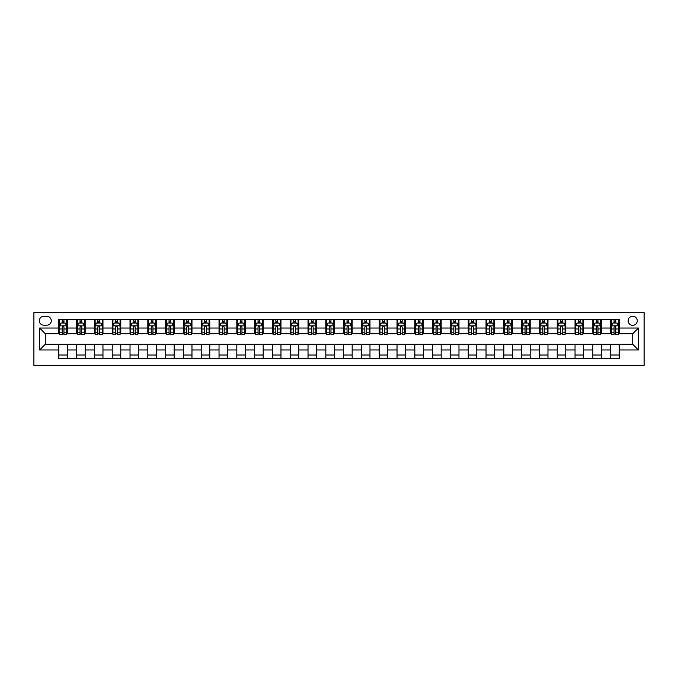<?xml version="1.0" encoding="UTF-8"?>
<svg xmlns="http://www.w3.org/2000/svg" width="678" height="678" viewBox="0 0 678 678"><rect width="100%" height="100%" fill="white"/><g stroke="black" fill="none" stroke-linecap="round" stroke-linejoin="round"><path stroke-width="1.02" d="M632.71 316.219A4.56 4.56 0 0 0 628.15 320.77A4.56 4.56 0 0 0 632.71 325.33A4.56 4.56 0 0 0 637.261 320.77A4.56 4.56 0 0 0 632.71 316.219M33.9 365.349L644.1 365.349L644.1 312.651L33.9 312.651L33.9 365.349M43.723 325.186L46.858 325.186A4.415 4.415 0 0 0 51.274 320.77A4.415 4.415 0 0 0 46.858 316.355L43.723 316.355A4.415 4.415 0 0 0 39.316 320.77A4.415 4.415 0 0 0 43.723 325.186M58.817 349.967L39.595 349.967L39.595 328.033L58.817 328.033L58.817 333.729L45.29 333.729L45.29 344.271L58.817 344.271L58.817 358.577L619.184 358.577L619.184 344.271L632.71 344.271L632.71 333.729L619.184 333.729L619.184 328.033L638.405 328.033L638.405 349.967L619.184 349.967M619.184 328.033L619.184 319.423L58.817 319.423L58.817 328.033M610.632 319.423L610.632 333.729L611.344 333.729M614.056 333.729L615.76 333.729M618.463 333.729L619.184 333.729M610.632 333.729L600.666 333.729M592.835 319.423L592.835 333.729L593.547 333.729M596.25 333.729L597.962 333.729M592.835 333.729L582.868 333.729M575.037 319.423L575.037 333.729L575.749 333.729M578.453 333.729L580.165 333.729M575.037 333.729L565.062 333.729M557.231 319.423L557.231 333.729L557.943 333.729M560.655 333.729L562.359 333.729M557.231 333.729L547.265 333.729M539.434 319.423L539.434 333.729L540.146 333.729M542.849 333.729L544.561 333.729M539.434 333.729L529.467 333.729M521.636 319.423L521.636 333.729L522.348 333.729M525.052 333.729L526.755 333.729M521.636 333.729L511.661 333.729M503.83 319.423L503.83 333.729L504.542 333.729M507.254 333.729L508.958 333.729M503.83 333.729L493.864 333.729M486.033 319.423L486.033 333.729L486.745 333.729M489.448 333.729L491.16 333.729M486.033 333.729L476.066 333.729M468.235 319.423L468.235 333.729L468.947 333.729M471.651 333.729L473.354 333.729M468.235 333.729L458.26 333.729M450.429 319.423L450.429 333.729L451.141 333.729M453.845 333.729L455.557 333.729M450.429 333.729L440.463 333.729M432.632 319.423L432.632 333.729L433.344 333.729M436.047 333.729L437.759 333.729M432.632 333.729L422.665 333.729M414.826 319.423L414.826 333.729L415.546 333.729M418.25 333.729L419.953 333.729M414.826 333.729L404.859 333.729M397.028 319.423L397.028 333.729L397.74 333.729M400.444 333.729L402.156 333.729M397.028 333.729L387.062 333.729M379.231 319.423L379.231 333.729L379.943 333.729M382.646 333.729L384.358 333.729M379.231 333.729L369.264 333.729M361.425 319.423L361.425 333.729L362.137 333.729M364.849 333.729L366.552 333.729M361.425 333.729L351.458 333.729M343.627 319.423L343.627 333.729L344.339 333.729M347.043 333.729L348.755 333.729M343.627 333.729L333.661 333.729M325.83 319.423L325.83 333.729L326.542 333.729M329.245 333.729L330.957 333.729M325.83 333.729L315.863 333.729M308.024 319.423L308.024 333.729L308.736 333.729M311.448 333.729L313.151 333.729M308.024 333.729L298.057 333.729M290.226 319.423L290.226 333.729L290.938 333.729M293.642 333.729L295.354 333.729M290.226 333.729L280.26 333.729M272.429 319.423L272.429 333.729L273.141 333.729M275.844 333.729L277.556 333.729M272.429 333.729L262.454 333.729M254.623 319.423L254.623 333.729L255.335 333.729M258.047 333.729L259.75 333.729M254.623 333.729L244.656 333.729M236.825 319.423L236.825 333.729L237.537 333.729M240.241 333.729L241.953 333.729M236.825 333.729L226.859 333.729M219.028 319.423L219.028 333.729L219.74 333.729M222.443 333.729L224.155 333.729M219.028 333.729L209.053 333.729M201.222 319.423L201.222 333.729L201.934 333.729M204.646 333.729L206.349 333.729M201.222 333.729L191.255 333.729M183.424 319.423L183.424 333.729L184.136 333.729M186.84 333.729L188.552 333.729M183.424 333.729L173.458 333.729M165.627 319.423L165.627 333.729L166.339 333.729M169.042 333.729L170.746 333.729M165.627 333.729L155.652 333.729M147.821 319.423L147.821 333.729L148.533 333.729M151.245 333.729L152.948 333.729M147.821 333.729L137.854 333.729M130.023 319.423L130.023 333.729L130.735 333.729M133.439 333.729L135.151 333.729M130.023 333.729L120.057 333.729M112.226 319.423L112.226 333.729L112.938 333.729M115.641 333.729L117.345 333.729M112.226 333.729L102.251 333.729M94.42 319.423L94.42 333.729L95.132 333.729M97.835 333.729L99.547 333.729M94.42 333.729L84.453 333.729M76.622 319.423L76.622 333.729L77.334 333.729M80.038 333.729L81.75 333.729M76.622 333.729L66.656 333.729M58.817 333.729L59.537 333.729M62.24 333.729L63.944 333.729M58.817 344.271L67.368 344.271L67.368 358.577M619.184 344.271L67.368 344.271M67.368 319.423L67.368 333.729M58.817 322.982L59.537 322.982M62.24 322.982L63.944 322.982M66.656 322.982L67.368 322.982M58.817 355.018L67.368 355.018M76.622 344.271L76.622 358.577M85.165 319.423L85.165 333.729M76.622 322.982L77.334 322.982M80.038 322.982L81.75 322.982M84.453 322.982L85.165 322.982M85.165 344.271L85.165 358.577M76.622 355.018L85.165 355.018M94.42 344.271L94.42 358.577M102.963 344.271L102.963 358.577M94.42 355.018L102.963 355.018M102.963 319.423L102.963 333.729M94.42 322.982L95.132 322.982M97.835 322.982L99.547 322.982M102.251 322.982L102.963 322.982M112.226 344.271L112.226 358.577M120.769 344.271L120.769 358.577M112.226 355.018L120.769 355.018M120.769 319.423L120.769 333.729M112.226 322.982L112.938 322.982M115.641 322.982L117.345 322.982M120.057 322.982L120.769 322.982M130.023 344.271L130.023 358.577M138.566 344.271L138.566 358.577M130.023 355.018L138.566 355.018M138.566 319.423L138.566 333.729M130.023 322.982L130.735 322.982M133.439 322.982L135.151 322.982M137.854 322.982L138.566 322.982M147.821 344.271L147.821 358.577M156.364 344.271L156.364 358.577M147.821 355.018L156.364 355.018M156.364 319.423L156.364 333.729M147.821 322.982L148.533 322.982M151.245 322.982L152.948 322.982M155.652 322.982L156.364 322.982M165.627 344.271L165.627 358.577M174.17 344.271L174.17 358.577M165.627 355.018L174.17 355.018M174.17 319.423L174.17 333.729M165.627 322.982L166.339 322.982M169.042 322.982L170.746 322.982M173.458 322.982L174.17 322.982M183.424 344.271L183.424 358.577M191.967 344.271L191.967 358.577M183.424 355.018L191.967 355.018M191.967 319.423L191.967 333.729M183.424 322.982L184.136 322.982M186.84 322.982L188.552 322.982M191.255 322.982L191.967 322.982M201.222 344.271L201.222 358.577M209.765 344.271L209.765 358.577M201.222 355.018L209.765 355.018M209.765 319.423L209.765 333.729M201.222 322.982L201.934 322.982M204.646 322.982L206.349 322.982M209.053 322.982L209.765 322.982M219.028 344.271L219.028 358.577M227.571 344.271L227.571 358.577M219.028 355.018L227.571 355.018M227.571 319.423L227.571 333.729M219.028 322.982L219.74 322.982M222.443 322.982L224.155 322.982M226.859 322.982L227.571 322.982M236.825 344.271L236.825 358.577M245.368 344.271L245.368 358.577M236.825 355.018L245.368 355.018M245.368 319.423L245.368 333.729M236.825 322.982L237.537 322.982M240.241 322.982L241.953 322.982M244.656 322.982L245.368 322.982M254.623 344.271L254.623 358.577M263.174 344.271L263.174 358.577M254.623 355.018L263.174 355.018M263.174 319.423L263.174 333.729M254.623 322.982L255.335 322.982M258.047 322.982L259.75 322.982M262.454 322.982L263.174 322.982M272.429 344.271L272.429 358.577M280.972 344.271L280.972 358.577M272.429 355.018L280.972 355.018M280.972 319.423L280.972 333.729M272.429 322.982L273.141 322.982M275.844 322.982L277.556 322.982M280.26 322.982L280.972 322.982M290.226 344.271L290.226 358.577M298.769 344.271L298.769 358.577M290.226 355.018L298.769 355.018M298.769 319.423L298.769 333.729M290.226 322.982L290.938 322.982M293.642 322.982L295.354 322.982M298.057 322.982L298.769 322.982M308.024 344.271L308.024 358.577M316.575 344.271L316.575 358.577M308.024 355.018L316.575 355.018M316.575 319.423L316.575 333.729M308.024 322.982L308.736 322.982M311.448 322.982L313.151 322.982M315.863 322.982L316.575 322.982M325.83 344.271L325.83 358.577M334.373 344.271L334.373 358.577M325.83 355.018L334.373 355.018M334.373 319.423L334.373 333.729M325.83 322.982L326.542 322.982M329.245 322.982L330.957 322.982M333.661 322.982L334.373 322.982M343.627 344.271L343.627 358.577M352.17 344.271L352.17 358.577M343.627 355.018L352.17 355.018M352.17 319.423L352.17 333.729M343.627 322.982L344.339 322.982M347.043 322.982L348.755 322.982M351.458 322.982L352.17 322.982M361.425 344.271L361.425 358.577M369.976 344.271L369.976 358.577M361.425 355.018L369.976 355.018M369.976 319.423L369.976 333.729M361.425 322.982L362.137 322.982M364.849 322.982L366.552 322.982M369.264 322.982L369.976 322.982M379.231 344.271L379.231 358.577M387.774 344.271L387.774 358.577M379.231 355.018L387.774 355.018M387.774 319.423L387.774 333.729M379.231 322.982L379.943 322.982M382.646 322.982L384.358 322.982M387.062 322.982L387.774 322.982M397.028 344.271L397.028 358.577M405.571 344.271L405.571 358.577M397.028 355.018L405.571 355.018M405.571 319.423L405.571 333.729M397.028 322.982L397.74 322.982M400.444 322.982L402.156 322.982M404.859 322.982L405.571 322.982M414.826 344.271L414.826 358.577M423.377 344.271L423.377 358.577M414.826 355.018L423.377 355.018M423.377 319.423L423.377 333.729M414.826 322.982L415.546 322.982M418.25 322.982L419.953 322.982M422.665 322.982L423.377 322.982M432.632 344.271L432.632 358.577M441.175 344.271L441.175 358.577M432.632 355.018L441.175 355.018M441.175 319.423L441.175 333.729M432.632 322.982L433.344 322.982M436.047 322.982L437.759 322.982M440.463 322.982L441.175 322.982M450.429 344.271L450.429 358.577M458.972 344.271L458.972 358.577M450.429 355.018L458.972 355.018M458.972 319.423L458.972 333.729M450.429 322.982L451.141 322.982M453.845 322.982L455.557 322.982M458.26 322.982L458.972 322.982M468.235 344.271L468.235 358.577M476.778 344.271L476.778 358.577M468.235 355.018L476.778 355.018M476.778 319.423L476.778 333.729M468.235 322.982L468.947 322.982M471.651 322.982L473.354 322.982M476.066 322.982L476.778 322.982M486.033 344.271L486.033 358.577M494.576 344.271L494.576 358.577M486.033 355.018L494.576 355.018M494.576 319.423L494.576 333.729M486.033 322.982L486.745 322.982M489.448 322.982L491.16 322.982M493.864 322.982L494.576 322.982M503.83 344.271L503.83 358.577M512.373 344.271L512.373 358.577M503.83 355.018L512.373 355.018M512.373 319.423L512.373 333.729M503.83 322.982L504.542 322.982M507.254 322.982L508.958 322.982M511.661 322.982L512.373 322.982M521.636 344.271L521.636 358.577M530.179 344.271L530.179 358.577M521.636 355.018L530.179 355.018M530.179 319.423L530.179 333.729M521.636 322.982L522.348 322.982M525.052 322.982L526.755 322.982M529.467 322.982L530.179 322.982M539.434 344.271L539.434 358.577M547.977 344.271L547.977 358.577M539.434 355.018L547.977 355.018M547.977 319.423L547.977 333.729M539.434 322.982L540.146 322.982M542.849 322.982L544.561 322.982M547.265 322.982L547.977 322.982M557.231 344.271L557.231 358.577M565.774 344.271L565.774 358.577M557.231 355.018L565.774 355.018M565.774 319.423L565.774 333.729M557.231 322.982L557.943 322.982M560.655 322.982L562.359 322.982M565.062 322.982L565.774 322.982M575.037 344.271L575.037 358.577M583.58 344.271L583.58 358.577M575.037 355.018L583.58 355.018M583.58 319.423L583.58 333.729M575.037 322.982L575.749 322.982M578.453 322.982L580.165 322.982M582.868 322.982L583.58 322.982M592.835 344.271L592.835 358.577M601.378 344.271L601.378 358.577M592.835 355.018L601.378 355.018M601.378 319.423L601.378 333.729M592.835 322.982L593.547 322.982M596.25 322.982L597.962 322.982M600.666 322.982L601.378 322.982M610.632 344.271L610.632 358.577M610.632 355.018L619.184 355.018M610.632 322.982L611.344 322.982M614.056 322.982L615.76 322.982M618.463 322.982L619.184 322.982M45.29 333.729L39.595 328.033M45.29 344.271L39.595 349.967M638.405 328.033L632.71 333.729M638.405 349.967L632.71 344.271M63.944 321.27L62.24 321.27M66.656 332.796L63.944 332.796L63.944 334.585L66.656 334.585L66.656 325.898L65.232 323.05L60.961 323.05L59.537 325.898L59.537 334.585L62.24 334.585L62.24 332.796L59.537 332.796M59.537 325.898L59.537 319.423M66.656 325.898L66.656 319.423M62.24 323.05L62.24 319.423M63.944 319.423L63.944 323.05M63.944 332.796L63.944 326.966C63.376 325.872 62.808 325.872 62.24 326.966L62.24 332.796M81.75 321.27L80.038 321.27M84.453 332.796L81.75 332.796L81.75 334.585L84.453 334.585L84.453 325.898L83.03 323.05L78.758 323.05L77.334 325.898L77.334 334.585L80.038 334.585L80.038 332.796L77.334 332.796M77.334 325.898L77.334 319.423M84.453 325.898L84.453 319.423M80.038 323.05L80.038 319.423M81.75 319.423L81.75 323.05M81.75 332.796L81.75 326.966C81.182 325.872 80.606 325.872 80.038 326.966L80.038 332.796M99.547 321.27L97.835 321.27M102.251 332.796L99.547 332.796L99.547 334.585L102.251 334.585L102.251 325.898L100.827 323.05L96.556 323.05L95.132 325.898L95.132 334.585L97.835 334.585L97.835 332.796L95.132 332.796M95.132 325.898L95.132 319.423M102.251 325.898L102.251 319.423M97.835 323.05L97.835 319.423M99.547 319.423L99.547 323.05M99.547 332.796L99.547 326.966C98.98 325.872 98.412 325.872 97.835 326.966L97.835 332.796M117.345 321.27L115.641 321.27M120.057 332.796L117.345 332.796L117.345 334.585L120.057 334.585L120.057 325.898L118.633 323.05L114.362 323.05L112.938 325.898L112.938 334.585L115.641 334.585L115.641 332.796L112.938 332.796M112.938 325.898L112.938 319.423M120.057 325.898L120.057 319.423M115.641 323.05L115.641 319.423M117.345 319.423L117.345 323.05M117.345 332.796L117.345 326.966C116.777 325.872 116.209 325.872 115.641 326.966L115.641 332.796M135.151 321.27L133.439 321.27M137.854 332.796L135.151 332.796L135.151 334.585L137.854 334.585L137.854 325.898L136.431 323.05L132.159 323.05L130.735 325.898L130.735 334.585L133.439 334.585L133.439 332.796L130.735 332.796M130.735 325.898L130.735 319.423M137.854 325.898L137.854 319.423M133.439 323.05L133.439 319.423M135.151 319.423L135.151 323.05M135.151 332.796L135.151 326.966C134.583 325.872 134.007 325.872 133.439 326.966L133.439 332.796M152.948 321.27L151.245 321.27M155.652 332.796L152.948 332.796L152.948 334.585L155.652 334.585L155.652 325.898L154.228 323.05L149.957 323.05L148.533 325.898L148.533 334.585L151.245 334.585L151.245 332.796L148.533 332.796M148.533 325.898L148.533 319.423M155.652 325.898L155.652 319.423M151.245 323.05L151.245 319.423M152.948 319.423L152.948 323.05M152.948 332.796L152.948 326.966C152.381 325.872 151.813 325.872 151.245 326.966L151.245 332.796M170.746 321.27L169.042 321.27M173.458 332.796L170.746 332.796L170.746 334.585L173.458 334.585L173.458 325.898L172.034 323.05L167.763 323.05L166.339 325.898L166.339 334.585L169.042 334.585L169.042 332.796L166.339 332.796M166.339 325.898L166.339 319.423M173.458 325.898L173.458 319.423M169.042 323.05L169.042 319.423M170.746 319.423L170.746 323.05M170.746 332.796L170.746 326.966C170.178 325.872 169.61 325.872 169.042 326.966L169.042 332.796M188.552 321.27L186.84 321.27M191.255 332.796L188.552 332.796L188.552 334.585L191.255 334.585L191.255 325.898L189.832 323.05L185.56 323.05L184.136 325.898L184.136 334.585L186.84 334.585L186.84 332.796L184.136 332.796M184.136 325.898L184.136 319.423M191.255 325.898L191.255 319.423M186.84 323.05L186.84 319.423M188.552 319.423L188.552 323.05M188.552 332.796L188.552 326.966C187.984 325.872 187.416 325.872 186.84 326.966L186.84 332.796M206.349 321.27L204.646 321.27M209.053 332.796L206.349 332.796L206.349 334.585L209.053 334.585L209.053 325.898L207.629 323.05L203.358 323.05L201.934 325.898L201.934 334.585L204.646 334.585L204.646 332.796L201.934 332.796M201.934 325.898L201.934 319.423M209.053 325.898L209.053 319.423M204.646 323.05L204.646 319.423M206.349 319.423L206.349 323.05M206.349 332.796L206.349 326.966C205.781 325.872 205.214 325.872 204.646 326.966L204.646 332.796M224.155 321.27L222.443 321.27M226.859 332.796L224.155 332.796L224.155 334.585L226.859 334.585L226.859 325.898L225.435 323.05L221.164 323.05L219.74 325.898L219.74 334.585L222.443 334.585L222.443 332.796L219.74 332.796M219.74 325.898L219.74 319.423M226.859 325.898L226.859 319.423M222.443 323.05L222.443 319.423M224.155 319.423L224.155 323.05M224.155 332.796L224.155 326.966C223.579 325.872 223.011 325.872 222.443 326.966L222.443 332.796M241.953 321.27L240.241 321.27M244.656 332.796L241.953 332.796L241.953 334.585L244.656 334.585L244.656 325.898L243.233 323.05L238.961 323.05L237.537 325.898L237.537 334.585L240.241 334.585L240.241 332.796L237.537 332.796M237.537 325.898L237.537 319.423M244.656 325.898L244.656 319.423M240.241 323.05L240.241 319.423M241.953 319.423L241.953 323.05M241.953 332.796L241.953 326.966C241.385 325.872 240.817 325.872 240.241 326.966L240.241 332.796M259.75 321.27L258.047 321.27M262.454 332.796L259.75 332.796L259.75 334.585L262.454 334.585L262.454 325.898L261.03 323.05L256.759 323.05L255.335 325.898L255.335 334.585L258.047 334.585L258.047 332.796L255.335 332.796M255.335 325.898L255.335 319.423M262.454 325.898L262.454 319.423M258.047 323.05L258.047 319.423M259.75 319.423L259.75 323.05M259.75 332.796L259.75 326.966C259.182 325.872 258.615 325.872 258.047 326.966L258.047 332.796M277.556 321.27L275.844 321.27M280.26 332.796L277.556 332.796L277.556 334.585L280.26 334.585L280.26 325.898L278.836 323.05L274.565 323.05L273.141 325.898L273.141 334.585L275.844 334.585L275.844 332.796L273.141 332.796M273.141 325.898L273.141 319.423M280.26 325.898L280.26 319.423M275.844 323.05L275.844 319.423M277.556 319.423L277.556 323.05M277.556 332.796L277.556 326.966C276.98 325.872 276.412 325.872 275.844 326.966L275.844 332.796M295.354 321.27L293.642 321.27M298.057 332.796L295.354 332.796L295.354 334.585L298.057 334.585L298.057 325.898L296.633 323.05L292.362 323.05L290.938 325.898L290.938 334.585L293.642 334.585L293.642 332.796L290.938 332.796M290.938 325.898L290.938 319.423M298.057 325.898L298.057 319.423M293.642 323.05L293.642 319.423M295.354 319.423L295.354 323.05M295.354 332.796L295.354 326.966C294.786 325.872 294.218 325.872 293.642 326.966L293.642 332.796M313.151 321.27L311.448 321.27M315.863 332.796L313.151 332.796L313.151 334.585L315.863 334.585L315.863 325.898L314.439 323.05L310.16 323.05L308.736 325.898L308.736 334.585L311.448 334.585L311.448 332.796L308.736 332.796M308.736 325.898L308.736 319.423M315.863 325.898L315.863 319.423M311.448 323.05L311.448 319.423M313.151 319.423L313.151 323.05M313.151 332.796L313.151 326.966C312.583 325.872 312.016 325.872 311.448 326.966L311.448 332.796M330.957 321.27L329.245 321.27M333.661 332.796L330.957 332.796L330.957 334.585L333.661 334.585L333.661 325.898L332.237 323.05L327.966 323.05L326.542 325.898L326.542 334.585L329.245 334.585L329.245 332.796L326.542 332.796M326.542 325.898L326.542 319.423M333.661 325.898L333.661 319.423M329.245 323.05L329.245 319.423M330.957 319.423L330.957 323.05M330.957 332.796L330.957 326.966C330.389 325.872 329.813 325.872 329.245 326.966L329.245 332.796M348.755 321.27L347.043 321.27M351.458 332.796L348.755 332.796L348.755 334.585L351.458 334.585L351.458 325.898L350.034 323.05L345.763 323.05L344.339 325.898L344.339 334.585L347.043 334.585L347.043 332.796L344.339 332.796M344.339 325.898L344.339 319.423M351.458 325.898L351.458 319.423M347.043 323.05L347.043 319.423M348.755 319.423L348.755 323.05M348.755 332.796L348.755 326.966C348.187 325.872 347.619 325.872 347.043 326.966L347.043 332.796M366.552 321.27L364.849 321.27M369.264 332.796L366.552 332.796L366.552 334.585L369.264 334.585L369.264 325.898L367.84 323.05L363.561 323.05L362.137 325.898L362.137 334.585L364.849 334.585L364.849 332.796L362.137 332.796M362.137 325.898L362.137 319.423M369.264 325.898L369.264 319.423M364.849 323.05L364.849 319.423M366.552 319.423L366.552 323.05M366.552 332.796L366.552 326.966C365.984 325.872 365.417 325.872 364.849 326.966L364.849 332.796M384.358 321.27L382.646 321.27M387.062 332.796L384.358 332.796L384.358 334.585L387.062 334.585L387.062 325.898L385.638 323.05L381.367 323.05L379.943 325.898L379.943 334.585L382.646 334.585L382.646 332.796L379.943 332.796M379.943 325.898L379.943 319.423M387.062 325.898L387.062 319.423M382.646 323.05L382.646 319.423M384.358 319.423L384.358 323.05M384.358 332.796L384.358 326.966C383.79 325.872 383.214 325.872 382.646 326.966L382.646 332.796M402.156 321.27L400.444 321.27M404.859 332.796L402.156 332.796L402.156 334.585L404.859 334.585L404.859 325.898L403.435 323.05L399.164 323.05L397.74 325.898L397.74 334.585L400.444 334.585L400.444 332.796L397.74 332.796M397.74 325.898L397.74 319.423M404.859 325.898L404.859 319.423M400.444 323.05L400.444 319.423M402.156 319.423L402.156 323.05M402.156 332.796L402.156 326.966C401.588 325.872 401.02 325.872 400.444 326.966L400.444 332.796M419.953 321.27L418.25 321.27M422.665 332.796L419.953 332.796L419.953 334.585L422.665 334.585L422.665 325.898L421.241 323.05L416.97 323.05L415.546 325.898L415.546 334.585L418.25 334.585L418.25 332.796L415.546 332.796M415.546 325.898L415.546 319.423M422.665 325.898L422.665 319.423M418.25 323.05L418.25 319.423M419.953 319.423L419.953 323.05M419.953 332.796L419.953 326.966C419.385 325.872 418.818 325.872 418.25 326.966L418.25 332.796M437.759 321.27L436.047 321.27M440.463 332.796L437.759 332.796L437.759 334.585L440.463 334.585L440.463 325.898L439.039 323.05L434.768 323.05L433.344 325.898L433.344 334.585L436.047 334.585L436.047 332.796L433.344 332.796M433.344 325.898L433.344 319.423M440.463 325.898L440.463 319.423M436.047 323.05L436.047 319.423M437.759 319.423L437.759 323.05M437.759 332.796L437.759 326.966C437.191 325.872 436.615 325.872 436.047 326.966L436.047 332.796M455.557 321.27L453.845 321.27M458.26 332.796L455.557 332.796L455.557 334.585L458.26 334.585L458.26 325.898L456.836 323.05L452.565 323.05L451.141 325.898L451.141 334.585L453.845 334.585L453.845 332.796L451.141 332.796M451.141 325.898L451.141 319.423M458.26 325.898L458.26 319.423M453.845 323.05L453.845 319.423M455.557 319.423L455.557 323.05M455.557 332.796L455.557 326.966C454.989 325.872 454.421 325.872 453.845 326.966L453.845 332.796M473.354 321.27L471.651 321.27M476.066 332.796L473.354 332.796L473.354 334.585L476.066 334.585L476.066 325.898L474.642 323.05L470.371 323.05L468.947 325.898L468.947 334.585L471.651 334.585L471.651 332.796L468.947 332.796M468.947 325.898L468.947 319.423M476.066 325.898L476.066 319.423M471.651 323.05L471.651 319.423M473.354 319.423L473.354 323.05M473.354 332.796L473.354 326.966C472.786 325.872 472.219 325.872 471.651 326.966L471.651 332.796M491.16 321.27L489.448 321.27M493.864 332.796L491.16 332.796L491.16 334.585L493.864 334.585L493.864 325.898L492.44 323.05L488.168 323.05L486.745 325.898L486.745 334.585L489.448 334.585L489.448 332.796L486.745 332.796M486.745 325.898L486.745 319.423M493.864 325.898L493.864 319.423M489.448 323.05L489.448 319.423M491.16 319.423L491.16 323.05M491.16 332.796L491.16 326.966C490.592 325.872 490.016 325.872 489.448 326.966L489.448 332.796M508.958 321.27L507.254 321.27M511.661 332.796L508.958 332.796L508.958 334.585L511.661 334.585L511.661 325.898L510.237 323.05L505.966 323.05L504.542 325.898L504.542 334.585L507.254 334.585L507.254 332.796L504.542 332.796M504.542 325.898L504.542 319.423M511.661 325.898L511.661 319.423M507.254 323.05L507.254 319.423M508.958 319.423L508.958 323.05M508.958 332.796L508.958 326.966C508.39 325.872 507.822 325.872 507.254 326.966L507.254 332.796M526.755 321.27L525.052 321.27M529.467 332.796L526.755 332.796L526.755 334.585L529.467 334.585L529.467 325.898L528.043 323.05L523.772 323.05L522.348 325.898L522.348 334.585L525.052 334.585L525.052 332.796L522.348 332.796M522.348 325.898L522.348 319.423M529.467 325.898L529.467 319.423M525.052 323.05L525.052 319.423M526.755 319.423L526.755 323.05M526.755 332.796L526.755 326.966C526.187 325.872 525.62 325.872 525.052 326.966L525.052 332.796M544.561 321.27L542.849 321.27M547.265 332.796L544.561 332.796L544.561 334.585L547.265 334.585L547.265 325.898L545.841 323.05L541.569 323.05L540.146 325.898L540.146 334.585L542.849 334.585L542.849 332.796L540.146 332.796M540.146 325.898L540.146 319.423M547.265 325.898L547.265 319.423M542.849 323.05L542.849 319.423M544.561 319.423L544.561 323.05M544.561 332.796L544.561 326.966C543.993 325.872 543.425 325.872 542.849 326.966L542.849 332.796M562.359 321.27L560.655 321.27M565.062 332.796L562.359 332.796L562.359 334.585L565.062 334.585L565.062 325.898L563.638 323.05L559.367 323.05L557.943 325.898L557.943 334.585L560.655 334.585L560.655 332.796L557.943 332.796M557.943 325.898L557.943 319.423M565.062 325.898L565.062 319.423M560.655 323.05L560.655 319.423M562.359 319.423L562.359 323.05M562.359 332.796L562.359 326.966C561.791 325.872 561.223 325.872 560.655 326.966L560.655 332.796M580.165 321.27L578.453 321.27M582.868 332.796L580.165 332.796L580.165 334.585L582.868 334.585L582.868 325.898L581.444 323.05L577.173 323.05L575.749 325.898L575.749 334.585L578.453 334.585L578.453 332.796L575.749 332.796M575.749 325.898L575.749 319.423M582.868 325.898L582.868 319.423M578.453 323.05L578.453 319.423M580.165 319.423L580.165 323.05M580.165 332.796L580.165 326.966C579.588 325.872 579.02 325.872 578.453 326.966L578.453 332.796M597.962 321.27L596.25 321.27M600.666 332.796L597.962 332.796L597.962 334.585L600.666 334.585L600.666 325.898L599.242 323.05L594.97 323.05L593.547 325.898L593.547 334.585L596.25 334.585L596.25 332.796L593.547 332.796M593.547 325.898L593.547 319.423M600.666 325.898L600.666 319.423M596.25 323.05L596.25 319.423M597.962 319.423L597.962 323.05M597.962 332.796L597.962 326.966C597.394 325.872 596.826 325.872 596.25 326.966L596.25 332.796M615.76 321.27L614.056 321.27M618.463 332.796L615.76 332.796L615.76 334.585L618.463 334.585L618.463 325.898L617.039 323.05L612.768 323.05L611.344 325.898L611.344 334.585L614.056 334.585L614.056 332.796L611.344 332.796M611.344 325.898L611.344 319.423M618.463 325.898L618.463 319.423M614.056 323.05L614.056 319.423M615.76 319.423L615.76 323.05M615.76 332.796L615.76 326.966C615.192 325.872 614.624 325.872 614.056 326.966L614.056 332.796M76.622 349.967L67.368 349.967M76.622 328.033L67.368 328.033M94.42 328.033L85.165 328.033M94.42 349.967L85.165 349.967M112.226 328.033L102.963 328.033M112.226 349.967L102.963 349.967M130.023 328.033L120.769 328.033M130.023 349.967L120.769 349.967M147.821 328.033L138.566 328.033M147.821 349.967L138.566 349.967M165.627 328.033L156.364 328.033M165.627 349.967L156.364 349.967M183.424 328.033L174.17 328.033M183.424 349.967L174.17 349.967M201.222 328.033L191.967 328.033M201.222 349.967L191.967 349.967M219.028 328.033L209.765 328.033M219.028 349.967L209.765 349.967M236.825 328.033L227.571 328.033M236.825 349.967L227.571 349.967M254.623 328.033L245.368 328.033M254.623 349.967L245.368 349.967M272.429 328.033L263.174 328.033M272.429 349.967L263.174 349.967M290.226 328.033L280.972 328.033M290.226 349.967L280.972 349.967M308.024 328.033L298.769 328.033M308.024 349.967L298.769 349.967M325.83 328.033L316.575 328.033M325.83 349.967L316.575 349.967M343.627 328.033L334.373 328.033M343.627 349.967L334.373 349.967M361.425 328.033L352.17 328.033M361.425 349.967L352.17 349.967M379.231 328.033L369.976 328.033M379.231 349.967L369.976 349.967M397.028 328.033L387.774 328.033M397.028 349.967L387.774 349.967M414.826 328.033L405.571 328.033M414.826 349.967L405.571 349.967M432.632 328.033L423.377 328.033M432.632 349.967L423.377 349.967M450.429 328.033L441.175 328.033M450.429 349.967L441.175 349.967M468.235 328.033L458.972 328.033M468.235 349.967L458.972 349.967M486.033 328.033L476.778 328.033M486.033 349.967L476.778 349.967M503.83 328.033L494.576 328.033M503.83 349.967L494.576 349.967M521.636 328.033L512.373 328.033M521.636 349.967L512.373 349.967M539.434 328.033L530.179 328.033M539.434 349.967L530.179 349.967M557.231 328.033L547.977 328.033M557.231 349.967L547.977 349.967M575.037 328.033L565.774 328.033M575.037 349.967L565.774 349.967M592.835 328.033L583.58 328.033M592.835 349.967L583.58 349.967M610.632 328.033L601.378 328.033M610.632 349.967L601.378 349.967M66.614 325.83L59.571 325.83M59.537 323.22L60.867 323.22M65.317 323.22L66.656 323.22M62.24 328.983L59.537 328.983M66.656 328.983L63.944 328.983M63.944 322.177L62.24 322.177M84.419 325.83L77.368 325.83M77.334 323.22L78.673 323.22M83.114 323.22L84.453 323.22M80.038 328.983L77.334 328.983M84.453 328.983L81.75 328.983M81.75 322.177L80.038 322.177M102.217 325.83L95.166 325.83M95.132 323.22L96.471 323.22M100.912 323.22L102.251 323.22M97.835 328.983L95.132 328.983M102.251 328.983L99.547 328.983M99.547 322.177L97.835 322.177M120.014 325.83L112.972 325.83M112.938 323.22L114.268 323.22M118.718 323.22L120.057 323.22M115.641 328.983L112.938 328.983M120.057 328.983L117.345 328.983M117.345 322.177L115.641 322.177M137.82 325.83L130.769 325.83M130.735 323.22L132.074 323.22M136.515 323.22L137.854 323.22M133.439 328.983L130.735 328.983M137.854 328.983L135.151 328.983M135.151 322.177L133.439 322.177M155.618 325.83L148.567 325.83M148.533 323.22L149.872 323.22M154.313 323.22L155.652 323.22M151.245 328.983L148.533 328.983M155.652 328.983L152.948 328.983M152.948 322.177L151.245 322.177M173.424 325.83L166.373 325.83M166.339 323.22L167.678 323.22M172.119 323.22L173.458 323.22M169.042 328.983L166.339 328.983M173.458 328.983L170.746 328.983M170.746 322.177L169.042 322.177M191.221 325.83L184.17 325.83M184.136 323.22L185.475 323.22M189.916 323.22L191.255 323.22M186.84 328.983L184.136 328.983M191.255 328.983L188.552 328.983M188.552 322.177L186.84 322.177M209.019 325.83L201.976 325.83M201.934 323.22L203.273 323.22M207.714 323.22L209.053 323.22M204.646 328.983L201.934 328.983M209.053 328.983L206.349 328.983M206.349 322.177L204.646 322.177M226.825 325.83L219.774 325.83M219.74 323.22L221.079 323.22M225.52 323.22L226.859 323.22M222.443 328.983L219.74 328.983M226.859 328.983L224.155 328.983M224.155 322.177L222.443 322.177M244.622 325.83L237.571 325.83M237.537 323.22L238.876 323.22M243.317 323.22L244.656 323.22M240.241 328.983L237.537 328.983M244.656 328.983L241.953 328.983M241.953 322.177L240.241 322.177M262.42 325.83L255.377 325.83M255.335 323.22L256.674 323.22M261.123 323.22L262.454 323.22M258.047 328.983L255.335 328.983M262.454 328.983L259.75 328.983M259.75 322.177L258.047 322.177M280.226 325.83L273.175 325.83M273.141 323.22L274.48 323.22M278.921 323.22L280.26 323.22M275.844 328.983L273.141 328.983M280.26 328.983L277.556 328.983M277.556 322.177L275.844 322.177M298.023 325.83L290.972 325.83M290.938 323.22L292.277 323.22M296.718 323.22L298.057 323.22M293.642 328.983L290.938 328.983M298.057 328.983L295.354 328.983M295.354 322.177L293.642 322.177M315.821 325.83L308.778 325.83M308.736 323.22L310.075 323.22M314.524 323.22L315.863 323.22M311.448 328.983L308.736 328.983M315.863 328.983L313.151 328.983M313.151 322.177L311.448 322.177M333.627 325.83L326.576 325.83M326.542 323.22L327.881 323.22M332.322 323.22L333.661 323.22M329.245 328.983L326.542 328.983M333.661 328.983L330.957 328.983M330.957 322.177L329.245 322.177M351.424 325.83L344.373 325.83M344.339 323.22L345.678 323.22M350.119 323.22L351.458 323.22M347.043 328.983L344.339 328.983M351.458 328.983L348.755 328.983M348.755 322.177L347.043 322.177M369.222 325.83L362.179 325.83M362.137 323.22L363.476 323.22M367.925 323.22L369.264 323.22M364.849 328.983L362.137 328.983M369.264 328.983L366.552 328.983M366.552 322.177L364.849 322.177M387.028 325.83L379.977 325.83M379.943 323.22L381.282 323.22M385.723 323.22L387.062 323.22M382.646 328.983L379.943 328.983M387.062 328.983L384.358 328.983M384.358 322.177L382.646 322.177M404.825 325.83L397.774 325.83M397.74 323.22L399.079 323.22M403.52 323.22L404.859 323.22M400.444 328.983L397.74 328.983M404.859 328.983L402.156 328.983M402.156 322.177L400.444 322.177M422.623 325.83L415.58 325.83M415.546 323.22L416.877 323.22M421.326 323.22L422.665 323.22M418.25 328.983L415.546 328.983M422.665 328.983L419.953 328.983M419.953 322.177L418.25 322.177M440.429 325.83L433.378 325.83M433.344 323.22L434.683 323.22M439.124 323.22L440.463 323.22M436.047 328.983L433.344 328.983M440.463 328.983L437.759 328.983M437.759 322.177L436.047 322.177M458.226 325.83L451.175 325.83M451.141 323.22L452.48 323.22M456.921 323.22L458.26 323.22M453.845 328.983L451.141 328.983M458.26 328.983L455.557 328.983M455.557 322.177L453.845 322.177M476.024 325.83L468.981 325.83M468.947 323.22L470.286 323.22M474.727 323.22L476.066 323.22M471.651 328.983L468.947 328.983M476.066 328.983L473.354 328.983M473.354 322.177L471.651 322.177M493.83 325.83L486.779 325.83M486.745 323.22L488.084 323.22M492.525 323.22L493.864 323.22M489.448 328.983L486.745 328.983M493.864 328.983L491.16 328.983M491.16 322.177L489.448 322.177M511.627 325.83L504.576 325.83M504.542 323.22L505.881 323.22M510.322 323.22L511.661 323.22M507.254 328.983L504.542 328.983M511.661 328.983L508.958 328.983M508.958 322.177L507.254 322.177M529.433 325.83L522.382 325.83M522.348 323.22L523.687 323.22M528.128 323.22L529.467 323.22M525.052 328.983L522.348 328.983M529.467 328.983L526.755 328.983M526.755 322.177L525.052 322.177M547.231 325.83L540.18 325.83M540.146 323.22L541.485 323.22M545.926 323.22L547.265 323.22M542.849 328.983L540.146 328.983M547.265 328.983L544.561 328.983M544.561 322.177L542.849 322.177M565.028 325.83L557.986 325.83M557.943 323.22L559.282 323.22M563.732 323.22L565.062 323.22M560.655 328.983L557.943 328.983M565.062 328.983L562.359 328.983M562.359 322.177L560.655 322.177M582.834 325.83L575.783 325.83M575.749 323.22L577.088 323.22M581.529 323.22L582.868 323.22M578.453 328.983L575.749 328.983M582.868 328.983L580.165 328.983M580.165 322.177L578.453 322.177M600.632 325.83L593.581 325.83M593.547 323.22L594.886 323.22M599.327 323.22L600.666 323.22M596.25 328.983L593.547 328.983M600.666 328.983L597.962 328.983M597.962 322.177L596.25 322.177M618.429 325.83L611.386 325.83M611.344 323.22L612.683 323.22M617.133 323.22L618.463 323.22M614.056 328.983L611.344 328.983M618.463 328.983L615.76 328.983M615.76 322.177L614.056 322.177"/></g></svg>
